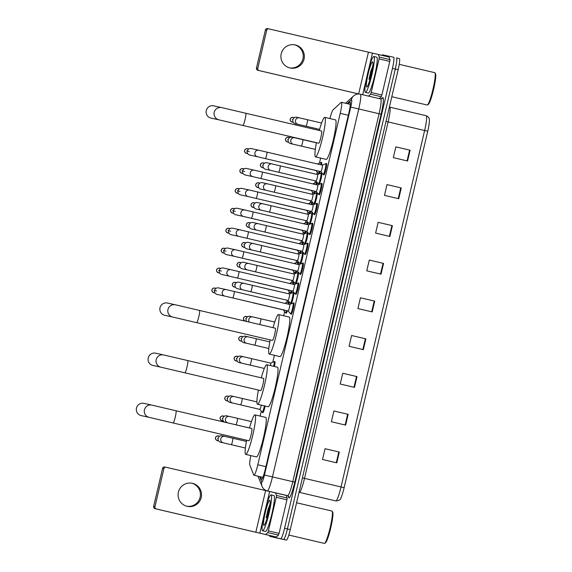 <?xml version="1.0" encoding="UTF-8"?>
<svg xmlns="http://www.w3.org/2000/svg" width="572" height="572" viewBox="0 0 572 572"><rect width="100%" height="100%" fill="white"/><g stroke="black" fill="none" stroke-linecap="round" stroke-linejoin="round"><path stroke-width="0.86" d="M265.143 406.034A5.906 0.722 103.2 0 1 262.841 412.755L262.841 412.755A5.906 0.722 103.2 0 1 262.677 412.341M274.546 361.747A5.906 0.722 103.2 0 1 274.875 361.447L274.875 361.447A5.906 0.722 103.2 0 1 274.417 366.509M287.373 310.775A5.906 0.722 103.2 0 1 286.186 313.22L286.186 313.22A5.906 0.722 103.2 0 1 286.021 312.805M288.553 302.023A5.906 0.722 103.2 0 1 288.881 301.723L288.881 301.723A5.906 0.722 103.2 0 1 288.881 304.304M292.042 290.869A5.906 0.722 103.2 0 1 290.855 293.314L290.855 293.314A5.906 0.722 103.2 0 1 290.69 292.9M293.221 282.118A5.906 0.722 103.2 0 1 293.55 281.817L293.55 281.817A5.906 0.722 103.2 0 1 293.55 284.398M296.718 270.956A5.906 0.722 103.2 0 1 295.524 273.409L295.524 273.409A5.906 0.722 103.2 0 1 295.359 272.994M297.89 262.212A5.906 0.722 103.2 0 1 298.219 261.912L298.219 261.912A5.906 0.722 103.2 0 1 298.219 264.486M301.387 251.051A5.906 0.722 103.2 0 1 300.193 253.503L300.193 253.503A5.906 0.722 103.2 0 1 300.028 253.081M302.559 242.306A5.906 0.722 103.2 0 1 302.888 242.006L302.888 242.006A5.906 0.722 103.2 0 1 302.888 244.58M306.056 231.145A5.906 0.722 103.2 0 1 304.862 233.598L304.862 233.598A5.906 0.722 103.2 0 1 304.697 233.176M307.228 222.401A5.906 0.722 103.2 0 1 307.557 222.093L307.557 222.093A5.906 0.722 103.2 0 1 307.557 224.674M310.725 211.24A5.906 0.722 103.2 0 1 309.531 213.685L309.531 213.685A5.906 0.722 103.2 0 1 309.366 213.27M311.897 202.495A5.906 0.722 103.2 0 1 312.226 202.188L312.226 202.188A5.906 0.722 103.2 0 1 312.226 204.769M315.394 191.334A5.906 0.722 103.2 0 1 314.2 193.779L314.2 193.779A5.906 0.722 103.2 0 1 314.042 193.365M316.566 182.582A5.906 0.722 103.2 0 1 316.895 182.282L316.895 182.282A5.906 0.722 103.2 0 1 316.895 184.863M320.063 171.428A5.906 0.722 103.2 0 1 318.869 173.874L318.869 173.874A5.906 0.722 103.2 0 1 318.711 173.459M321.235 162.677A5.906 0.722 103.2 0 1 321.564 162.376L321.564 162.376A5.906 0.722 103.2 0 1 321.564 164.958M293.386 292.621A5.906 0.722 103.2 0 1 293.715 292.321A5.906 0.722 103.2 0 1 293.064 298.226A5.906 0.722 103.2 0 1 291.012 303.818L291.012 303.818A5.906 0.722 103.2 0 1 290.855 303.403M298.055 272.715A5.906 0.722 103.2 0 1 298.384 272.415A5.906 0.722 103.2 0 1 297.733 278.321A5.906 0.722 103.2 0 1 295.681 283.912L295.681 283.912A5.906 0.722 103.2 0 1 295.524 283.49M302.724 252.81A5.906 0.722 103.2 0 1 303.053 252.502A5.906 0.722 103.2 0 1 302.402 258.415A5.906 0.722 103.2 0 1 300.35 264.007L300.35 264.007A5.906 0.722 103.2 0 1 300.193 263.585M307.393 232.904A5.906 0.722 103.2 0 1 307.722 232.597A5.906 0.722 103.2 0 1 307.071 238.51A5.906 0.722 103.2 0 1 305.019 244.094L305.019 244.094A5.906 0.722 103.2 0 1 304.862 243.679M312.062 212.991A5.906 0.722 103.2 0 1 312.391 212.691A5.906 0.722 103.2 0 1 311.74 218.597A5.906 0.722 103.2 0 1 309.688 224.188L309.688 224.188A5.906 0.722 103.2 0 1 309.531 223.774M316.731 193.086A5.906 0.722 103.2 0 1 317.06 192.785A5.906 0.722 103.2 0 1 316.409 198.691A5.906 0.722 103.2 0 1 314.364 204.283A5.906 0.722 103.2 0 1 314.357 204.283A5.906 0.722 103.2 0 1 314.2 203.868M321.4 173.18A5.906 0.722 103.2 0 1 321.729 172.88A5.906 0.722 103.2 0 1 321.078 178.786A5.906 0.722 103.2 0 1 319.033 184.377A5.906 0.722 103.2 0 1 319.026 184.377A5.906 0.722 103.2 0 1 318.869 183.962M293.543 303.124A5.906 0.722 103.2 0 1 293.872 302.817A5.906 0.722 103.2 0 1 293.229 308.73A5.906 0.722 103.2 0 1 291.177 314.321L291.177 314.321A5.906 0.722 103.2 0 1 291.012 313.899M298.212 283.219A5.906 0.722 103.2 0 1 298.541 282.911A5.906 0.722 103.2 0 1 297.898 288.824A5.906 0.722 103.2 0 1 295.846 294.408L295.846 294.408A5.906 0.722 103.2 0 1 295.681 293.994M302.881 263.306A5.906 0.722 103.2 0 1 303.21 263.006A5.906 0.722 103.2 0 1 302.567 268.919A5.906 0.722 103.2 0 1 300.514 274.503L300.514 274.503A5.906 0.722 103.2 0 1 300.357 274.088M307.55 243.4A5.906 0.722 103.2 0 1 307.879 243.1A5.906 0.722 103.2 0 1 307.236 249.006A5.906 0.722 103.2 0 1 305.183 254.597L305.183 254.597A5.906 0.722 103.2 0 1 305.026 254.182M312.219 223.495A5.906 0.722 103.2 0 1 312.548 223.194A5.906 0.722 103.2 0 1 311.904 229.1A5.906 0.722 103.2 0 1 309.852 234.692L309.852 234.692A5.906 0.722 103.2 0 1 309.695 234.277M316.888 203.589A5.906 0.722 103.2 0 1 317.217 203.289A5.906 0.722 103.2 0 1 316.573 209.195A5.906 0.722 103.2 0 1 314.521 214.786L314.521 214.786A5.906 0.722 103.2 0 1 314.364 214.371M321.564 183.683A5.906 0.722 103.2 0 1 321.886 183.383A5.906 0.722 103.2 0 1 321.242 189.289A5.906 0.722 103.2 0 1 319.19 194.88L319.19 194.88A5.906 0.722 103.2 0 1 319.033 194.459M326.233 163.778A5.906 0.722 103.2 0 1 326.555 163.47A5.906 0.722 103.2 0 1 325.911 169.383A5.906 0.722 103.2 0 1 323.859 174.975L323.859 174.975A5.906 0.722 103.2 0 1 323.702 174.553M250.872 455.612A11.075 1.351 -76.8 0 0 249.792 465.043L253.775 475.046A11.075 1.351 -76.8 0 0 253.968 475.261L253.968 475.261A11.075 1.351 -76.8 0 0 257.815 464.771L340.24 113.363A11.075 1.351 -76.8 0 0 341.448 102.288A11.075 1.351 -76.8 0 0 341.177 102.402L333.126 109.76A11.075 1.351 -76.8 0 0 329.93 118.561M320.649 158.087L319.462 163.127M317.317 172.265L316.824 174.381M315.308 180.852L314.793 183.033M312.648 192.171L312.155 194.287M310.639 200.758L310.124 202.946M307.979 212.076L307.486 214.193M305.97 220.663L305.455 222.851M303.31 231.989L302.817 234.098M301.301 240.569L300.786 242.757M298.641 251.894L298.148 254.011M296.632 260.474L296.117 262.662M293.972 271.8L293.479 273.916M291.963 280.38L291.448 282.568M289.303 291.706L288.81 293.822M287.294 300.286L286.779 302.474M284.634 311.611L283.662 315.758M274.396 355.283L272.772 362.198M261.29 411.146L260.131 416.08M260.432 476.776L261.361 479.1A11.075 1.351 -76.8 0 0 261.547 479.315A11.075 1.351 -76.8 0 0 265.394 468.826L348.834 113.099A11.075 1.351 -76.8 0 0 350.043 102.023A11.075 1.351 -76.8 0 0 349.771 102.138L347.94 103.818M382.26 55.412A11.075 1.351 103.2 0 1 382.854 54.883L393.658 57.257A11.075 1.351 103.2 0 1 393.665 57.264A11.075 1.351 103.2 0 1 392.449 68.333L284.57 528.271A11.075 1.351 103.2 0 1 280.723 538.76L269.92 536.386A11.075 1.351 103.2 0 1 269.912 536.386A11.075 1.351 103.2 0 1 269.612 535.556M272.772 537.051A11.075 1.351 103.2 0 1 272.765 537.051L272.765 537.051A11.075 1.351 103.2 0 1 272.765 537.051L275.625 537.723A11.075 1.351 103.2 0 1 275.618 537.723L272.765 537.051M399.37 58.601L396.51 57.929A11.075 1.351 103.2 0 1 396.518 57.929A11.075 1.351 103.2 0 1 396.518 57.929L399.363 58.601A11.075 1.351 103.2 0 1 399.37 58.601A11.075 1.351 103.2 0 1 398.155 69.67L290.276 529.608L287.423 528.936A11.075 1.351 103.2 0 1 283.576 539.425A11.075 1.351 103.2 0 0 287.423 528.936L395.302 68.998L287.423 528.936L284.57 528.271M396.518 57.929A11.075 1.351 103.2 0 1 395.302 68.998A11.075 1.351 103.2 0 0 396.518 57.929M409.609 150.1L395.845 146.868L409.609 150.1L407.085 160.882M395.845 146.868L393.314 157.65L407.586 160.997L410.11 150.214M400.765 187.83L386.994 184.599L400.765 187.83L398.234 198.606M386.994 184.599L384.47 195.374L398.734 198.727L401.265 187.945M391.913 225.561L378.149 222.329L391.913 225.561L389.382 236.336M378.149 222.329L375.618 233.104L389.882 236.458L392.413 225.675M383.061 263.284L369.297 260.053L383.061 263.284L380.537 274.067M369.297 260.053L366.766 270.835L381.038 274.181L383.562 263.406M338.817 451.93L325.053 448.705L338.817 451.93L336.286 462.712M325.053 448.705L322.522 459.48L336.786 462.834L339.318 452.052M347.669 414.207L333.898 410.975L347.669 414.207L345.138 424.982M333.898 410.975L331.374 421.75L345.638 425.103L348.169 414.321M356.513 376.476L342.75 373.244L356.513 376.476L353.989 387.251M342.75 373.244L340.218 384.026L354.49 387.373L357.014 376.591M365.365 338.746L351.601 335.514L365.365 338.746L362.834 349.528M351.601 335.514L349.07 346.296L363.334 349.642L365.865 338.86M374.217 301.015L360.446 297.783L374.217 301.015L371.686 311.797M360.446 297.783L357.922 308.565L372.186 311.912L374.717 301.137M427.742 131.231L424.631 130.502A14.765 1.802 -76.8 0 0 426.247 115.744C430.123 117.789 429.021 118.897 429.415 120.37A12.105 1.473 103.2 0 1 427.742 131.231L344.137 487.687A12.105 1.473 103.2 0 1 340.79 498.205C340.833 499.613 339.217 500.529 335.95 500.95L335.893 500.936A14.765 1.802 -76.8 0 0 335.9 500.936A14.765 1.802 -76.8 0 0 341.026 486.951L344.137 487.687M290.276 529.608A11.075 1.351 103.2 0 1 286.429 540.097L275.625 537.723M191.784 483.183A11.812 11.726 -77.6 0 1 200.107 497.261A11.812 11.726 -77.6 0 1 186.722 506.227M178.4 492.149A11.812 11.726 102.4 0 0 187.273 506.363A11.812 11.726 102.4 0 0 201.222 497.511A11.812 11.726 102.4 0 0 192.342 483.297A11.812 11.726 102.4 0 0 178.4 492.149M276.255 497.282L276.49 495.474L275.425 492.849L286.129 495.359L287.187 497.983L286.951 499.792L276.255 497.282L268.375 530.88L279.072 533.39L278.478 535.12L276.347 537.044L155.005 508.665A1.845 1.83 -77.6 0 1 153.639 506.449L154.955 506.742A1.845 1.83 102.4 0 0 156.32 508.958L265.651 534.527L267.775 532.603L268.375 530.88M286.951 499.792L279.072 533.39M286.129 495.359L166.095 467.274A1.845 1.83 102.4 0 0 163.892 468.654L162.577 468.361L153.639 506.449M162.577 468.361A1.845 1.83 -77.6 0 1 164.75 466.981A1.845 1.83 -77.6 0 1 164.779 466.981L164.75 466.981M163.892 468.654L154.955 506.742M296.575 502.752L331.96 511.061A16.609 2.023 103.2 0 1 332.175 511.239L332.711 512.119A15.873 1.938 103.2 0 1 330.759 527.842A15.873 1.938 103.2 0 1 325.511 542.785L324.639 543.336A16.609 2.023 103.2 0 1 324.374 543.4A16.609 2.023 103.2 0 1 324.367 543.4L288.81 535.049M332.175 511.239A16.609 2.023 103.2 0 1 330.137 527.691A16.609 2.023 103.2 0 1 324.639 543.336M271.042 494.866L271.042 494.866A18.454 2.252 103.2 0 1 269.019 513.327A18.454 2.252 103.2 0 1 262.612 530.795A18.454 2.252 103.2 0 1 262.605 530.795A18.454 2.252 103.2 0 1 264.636 512.333A18.454 2.252 103.2 0 1 271.042 494.866L273.895 495.531A18.454 2.252 103.2 0 1 271.872 513.999A18.454 2.252 103.2 0 1 265.465 531.467A18.454 2.252 103.2 0 1 265.458 531.467L262.605 530.795M269.977 504.375L267.975 509.573L266.13 517.789L268.969 510.417M263.878 525.403A12.92 1.573 103.2 0 1 265.286 512.491A12.92 1.573 103.2 0 1 269.777 500.25A12.92 1.573 103.2 0 1 269.941 500.393A12.92 1.573 103.2 0 1 268.361 513.191A12.92 1.573 103.2 0 1 264.085 525.353A12.92 1.573 103.2 0 1 263.878 525.403M269.955 504.568L267.975 509.573M269.748 506.106L266.13 517.789M143.879 403.353A6.278 6.228 102.4 0 0 136.472 408.058A6.278 6.228 102.4 0 0 141.184 415.608L149.156 417.36A6.278 6.228 -77.6 0 1 144.437 409.809A6.278 6.228 -77.6 0 1 151.852 405.105L143.879 403.353M149.156 417.36L248.92 440.747A6.278 0.765 -76.8 0 0 251.101 434.806A6.278 0.765 -76.8 0 0 251.787 428.528L151.852 405.105M249.499 427.992A20.299 2.474 103.2 0 1 254.99 414.872A20.299 2.474 103.2 0 1 254.998 414.879A20.299 2.474 103.2 0 1 252.767 435.185A20.299 2.474 103.2 0 1 245.717 454.404A20.299 2.474 103.2 0 1 245.717 454.397A20.299 2.474 103.2 0 1 246.632 440.211M254.998 414.879L265.694 417.388A20.299 2.474 103.2 0 1 265.694 417.388A20.299 2.474 103.2 0 1 263.47 437.694A20.299 2.474 103.2 0 1 256.42 456.914A20.299 2.474 103.2 0 1 256.413 456.914L245.717 454.397M155.641 353.196A6.278 6.228 102.4 0 0 148.234 357.9A6.278 6.228 102.4 0 0 152.953 365.451L160.918 367.203A6.278 6.228 -77.6 0 1 156.206 359.652A6.278 6.228 -77.6 0 1 163.613 354.947L155.641 353.196M160.918 367.203L260.689 390.583A6.278 0.765 -76.8 0 0 262.87 384.649A6.278 0.765 -76.8 0 0 263.556 378.371A6.278 0.765 -76.8 0 0 263.556 378.364L187.738 360.567A6.278 0.765 -76.8 0 0 187.73 360.567L163.613 354.947M261.261 377.827A20.299 2.474 103.2 0 1 266.759 364.714L266.759 364.714A20.299 2.474 103.2 0 1 264.536 385.02A20.299 2.474 103.2 0 1 257.486 404.24A20.299 2.474 103.2 0 1 257.479 404.24A20.299 2.474 103.2 0 1 258.394 390.047M266.759 364.714L277.456 367.224A20.299 2.474 103.2 0 1 275.232 387.537A20.299 2.474 103.2 0 1 268.182 406.749L268.182 406.749A20.299 2.474 103.2 0 1 268.175 406.749M167.41 303.031A6.278 6.228 102.4 0 0 160.003 307.736A6.278 6.228 102.4 0 0 164.715 315.286L172.687 317.038A6.278 6.228 -77.6 0 1 167.968 309.488A6.278 6.228 -77.6 0 1 175.382 304.783L167.41 303.031M172.687 317.038L272.451 340.419A6.278 0.765 -76.8 0 0 274.632 334.484A6.278 0.765 -76.8 0 0 275.318 328.206L175.382 304.783M273.03 327.67A20.299 2.474 103.2 0 1 278.521 314.55A20.299 2.474 103.2 0 1 278.528 314.55A20.299 2.474 103.2 0 1 276.297 334.863A20.299 2.474 103.2 0 1 269.248 354.075L269.248 354.075A20.299 2.474 103.2 0 1 270.163 339.882M278.528 314.55L289.225 317.067A20.299 2.474 103.2 0 1 289.225 317.067A20.299 2.474 103.2 0 1 287.001 337.373A20.299 2.474 103.2 0 1 279.951 356.592A20.299 2.474 103.2 0 1 279.944 356.585L269.248 354.075M213.663 105.834A6.278 6.228 102.4 0 0 206.249 110.539A6.278 6.228 102.4 0 0 210.968 118.089L218.94 119.841A6.278 6.228 -77.6 0 1 214.221 112.291A6.278 6.228 -77.6 0 1 221.629 107.586L213.663 105.834M218.94 119.841L318.704 143.222A6.278 0.765 -76.8 0 0 320.885 137.287A6.278 0.765 -76.8 0 0 321.571 131.009L221.629 107.586M319.283 130.466A20.299 2.474 103.2 0 1 324.774 117.353A20.299 2.474 103.2 0 1 324.782 117.353A20.299 2.474 103.2 0 1 322.551 137.666A20.299 2.474 103.2 0 1 315.501 156.878L315.501 156.878A20.299 2.474 103.2 0 1 316.416 142.685M324.782 117.353L335.478 119.863A20.299 2.474 103.2 0 1 335.478 119.863A20.299 2.474 103.2 0 1 333.247 140.176A20.299 2.474 103.2 0 1 326.204 159.388A20.299 2.474 103.2 0 1 326.197 159.388L315.501 156.878M234.227 291.47A3.325 0.408 103.2 0 1 233.912 294.587A3.325 0.408 103.2 0 1 232.711 297.94A3.325 0.408 103.2 0 1 232.704 297.94L224.746 296.082A3.325 3.296 -77.6 0 1 222.301 291.884A3.325 3.296 -77.6 0 1 226.169 289.589L289.718 304.497A3.325 0.408 103.2 0 1 289.353 307.822A3.325 0.408 103.2 0 1 288.202 310.968L288.202 310.968A3.325 0.408 103.2 0 1 288.195 310.968L290.49 313.756A5.534 0.672 103.2 0 0 290.547 313.792L291.505 314.014M292.935 303.074A5.534 0.672 103.2 0 1 293.014 303.024A5.534 0.672 103.2 0 1 293.078 303.01L293.078 303.01A5.534 0.672 103.2 0 1 292.471 308.551A5.534 0.672 103.2 0 1 290.547 313.792M224.746 296.082L217.103 294.401A3.325 3.296 -77.6 0 1 214.607 290.404A3.325 3.296 -77.6 0 1 218.575 287.923M230.838 269.684L294.387 284.591A3.325 0.408 103.2 0 1 294.022 287.916A3.325 0.408 103.2 0 1 292.871 291.062L292.871 291.062A3.325 0.408 103.2 0 1 292.864 291.062L229.415 276.176A3.325 3.296 -77.6 0 1 226.97 271.972A3.325 3.296 -77.6 0 1 230.838 269.684L223.194 268.003A3.325 3.296 -77.6 0 1 223.244 268.018M297.604 283.169A5.534 0.672 103.2 0 1 297.683 283.111A5.534 0.672 103.2 0 1 297.747 283.104L297.747 283.104A5.534 0.672 103.2 0 1 297.14 288.645A5.534 0.672 103.2 0 1 295.216 293.886L295.216 293.886A5.534 0.672 103.2 0 1 295.159 293.851L292.85 291.055M229.415 276.176L221.772 274.496A3.325 3.296 -77.6 0 1 219.276 270.499A3.325 3.296 -77.6 0 1 223.194 268.003M235.507 249.778L299.056 264.686A3.325 0.408 103.2 0 1 298.691 268.011A3.325 0.408 103.2 0 1 297.54 271.149L234.084 256.27A3.325 3.296 -77.6 0 1 231.639 252.066A3.325 3.296 -77.6 0 1 235.507 249.778L227.863 248.098A3.325 3.296 -77.6 0 1 227.913 248.112M302.273 263.263A5.534 0.672 103.2 0 1 302.352 263.206A5.534 0.672 103.2 0 1 302.416 263.199L302.416 263.199A5.534 0.672 103.2 0 1 301.809 268.74A5.534 0.672 103.2 0 1 299.885 273.981L299.885 273.981A5.534 0.672 103.2 0 1 299.828 273.938L297.519 271.149M234.084 256.27L226.44 254.59A3.325 3.296 -77.6 0 1 223.945 250.593A3.325 3.296 -77.6 0 1 227.863 248.098M240.176 229.873L303.725 244.78A3.325 0.408 103.2 0 1 303.36 248.105A3.325 0.408 103.2 0 1 302.209 251.244L238.753 236.358A3.325 3.296 -77.6 0 1 236.307 232.16A3.325 3.296 -77.6 0 1 240.176 229.873L232.532 228.192A3.325 3.296 -77.6 0 1 232.582 228.207M306.942 243.35A5.534 0.672 103.2 0 1 307.021 243.3A5.534 0.672 103.2 0 1 307.085 243.293L307.085 243.293A5.534 0.672 103.2 0 1 306.478 248.834A5.534 0.672 103.2 0 1 304.554 254.068L304.554 254.068A5.534 0.672 103.2 0 1 304.497 254.032L302.188 251.244M238.753 236.358L231.109 234.684A3.325 3.296 -77.6 0 1 228.614 230.68A3.325 3.296 -77.6 0 1 232.532 228.192M244.845 209.967L308.394 224.875A3.325 0.408 103.2 0 1 308.029 228.192A3.325 0.408 103.2 0 1 306.878 231.338L243.422 216.452A3.325 3.296 -77.6 0 1 240.976 212.255A3.325 3.296 -77.6 0 1 244.845 209.967L237.201 208.287A3.325 3.296 -77.6 0 1 237.251 208.294M311.611 223.445A5.534 0.672 103.2 0 1 311.69 223.395A5.534 0.672 103.2 0 1 311.754 223.387L311.754 223.387A5.534 0.672 103.2 0 1 311.147 228.922A5.534 0.672 103.2 0 1 309.223 234.162L309.223 234.162A5.534 0.672 103.2 0 1 309.166 234.127L306.857 231.331M243.422 216.452L235.778 214.772A3.325 3.296 -77.6 0 1 233.283 210.775A3.325 3.296 -77.6 0 1 237.201 208.287M249.514 190.061L313.063 204.962A3.325 0.408 103.2 0 1 312.698 208.287A3.325 0.408 103.2 0 1 311.547 211.433L248.091 196.546A3.325 3.296 -77.6 0 1 245.645 192.349A3.325 3.296 -77.6 0 1 249.514 190.061L241.87 188.381A3.325 3.296 -77.6 0 1 241.92 188.388M316.28 203.539A5.534 0.672 103.2 0 1 316.359 203.489A5.534 0.672 103.2 0 1 316.423 203.482L316.423 203.482A5.534 0.672 103.2 0 1 315.815 209.016A5.534 0.672 103.2 0 1 313.892 214.257L313.892 214.257A5.534 0.672 103.2 0 1 313.835 214.221L311.525 211.425M248.091 196.546L240.447 194.866A3.325 3.296 -77.6 0 1 237.952 190.869A3.325 3.296 -77.6 0 1 241.87 188.381M254.182 170.149L317.732 185.056A3.325 0.408 103.2 0 1 317.367 188.381A3.325 0.408 103.2 0 1 316.216 191.527L252.76 176.641A3.325 3.296 -77.6 0 1 250.314 172.444A3.325 3.296 -77.6 0 1 254.182 170.149L246.539 168.475A3.325 3.296 -77.6 0 1 246.589 168.483M320.949 183.633A5.534 0.672 103.2 0 1 321.028 183.583A5.534 0.672 103.2 0 1 321.092 183.569L321.092 183.569A5.534 0.672 103.2 0 1 320.484 189.11A5.534 0.672 103.2 0 1 318.561 194.351L318.561 194.351A5.534 0.672 103.2 0 1 318.504 194.316L316.194 191.52M252.76 176.641L245.116 174.96A3.325 3.296 -77.6 0 1 242.621 170.964A3.325 3.296 -77.6 0 1 246.539 168.475M258.851 150.243L322.401 165.151A3.325 0.408 103.2 0 1 322.036 168.475A3.325 0.408 103.2 0 1 320.885 171.621L257.429 156.735A3.325 3.296 -77.6 0 1 254.983 152.531A3.325 3.296 -77.6 0 1 258.851 150.243L251.208 148.57A3.325 3.296 -77.6 0 1 251.258 148.577M325.618 163.728A5.534 0.672 103.2 0 1 325.697 163.671A5.534 0.672 103.2 0 1 325.761 163.663L325.761 163.663A5.534 0.672 103.2 0 1 325.153 169.205A5.534 0.672 103.2 0 1 323.23 174.446L323.23 174.446A5.534 0.672 103.2 0 1 323.173 174.41L320.863 171.614M257.429 156.735L249.785 155.055A3.325 3.296 -77.6 0 1 247.29 151.058A3.325 3.296 -77.6 0 1 251.208 148.57M237.602 288.71A3.325 3.296 -77.6 0 1 237.552 288.703A3.325 3.296 -77.6 0 1 235.049 284.727A3.325 3.296 -77.6 0 1 238.982 282.21L289.554 293.994A3.325 0.408 103.2 0 1 289.189 297.318A3.325 0.408 103.2 0 1 288.038 300.464L242.7 289.832A3.325 3.296 -77.6 0 1 240.254 285.635A3.325 3.296 -77.6 0 1 244.172 283.354M292.778 292.571A5.534 0.672 103.2 0 1 292.85 292.521A5.534 0.672 103.2 0 1 292.914 292.514L292.914 292.514A5.534 0.672 103.2 0 1 292.306 298.048A5.534 0.672 103.2 0 1 290.383 303.289L290.383 303.289A5.534 0.672 103.2 0 1 290.333 303.253L288.023 300.457M242.271 268.804A3.325 3.296 -77.6 0 1 242.221 268.797A3.325 3.296 -77.6 0 1 239.718 264.822A3.325 3.296 -77.6 0 1 243.651 262.305L294.222 274.088A3.325 0.408 103.2 0 1 293.858 277.413A3.325 0.408 103.2 0 1 292.707 280.559L247.369 269.927A3.325 3.296 -77.6 0 1 244.923 265.73A3.325 3.296 -77.6 0 1 248.841 263.449M297.447 272.665A5.534 0.672 103.2 0 1 297.519 272.615A5.534 0.672 103.2 0 1 297.583 272.601L297.583 272.601A5.534 0.672 103.2 0 1 296.975 278.142A5.534 0.672 103.2 0 1 295.052 283.383L295.052 283.383A5.534 0.672 103.2 0 1 295.002 283.347L292.692 280.552M246.94 248.899A3.325 3.296 -77.6 0 1 246.889 248.892A3.325 3.296 -77.6 0 1 244.387 244.916A3.325 3.296 -77.6 0 1 248.32 242.399L298.891 254.182A3.325 0.408 103.2 0 1 298.527 257.507A3.325 0.408 103.2 0 1 297.376 260.653L252.037 250.021A3.325 3.296 -77.6 0 1 249.592 245.817A3.325 3.296 -77.6 0 1 253.51 243.543M302.116 252.76A5.534 0.672 103.2 0 1 302.188 252.702A5.534 0.672 103.2 0 1 302.252 252.695L302.252 252.695A5.534 0.672 103.2 0 1 301.644 258.237A5.534 0.672 103.2 0 1 299.721 263.477L299.721 263.477A5.534 0.672 103.2 0 1 299.671 263.442L297.361 260.646M251.608 228.993A3.325 3.296 -77.6 0 1 251.558 228.979A3.325 3.296 -77.6 0 1 249.056 225.01A3.325 3.296 -77.6 0 1 252.988 222.494L303.56 234.277A3.325 0.408 103.2 0 1 303.196 237.602A3.325 0.408 103.2 0 1 302.045 240.74L256.706 230.116A3.325 3.296 -77.6 0 1 254.261 225.911A3.325 3.296 -77.6 0 1 258.179 223.631M306.785 232.854A5.534 0.672 103.2 0 1 306.857 232.797A5.534 0.672 103.2 0 1 306.921 232.79L306.921 232.79A5.534 0.672 103.2 0 1 306.313 238.331A5.534 0.672 103.2 0 1 304.397 243.572A5.534 0.672 103.2 0 1 304.39 243.572A5.534 0.672 103.2 0 1 304.34 243.529L302.03 240.74M256.277 209.087A3.325 3.296 -77.6 0 1 256.227 209.073A3.325 3.296 -77.6 0 1 253.725 205.098A3.325 3.296 -77.6 0 1 257.657 202.588L308.229 214.371A3.325 0.408 103.2 0 1 307.872 217.696A3.325 0.408 103.2 0 1 306.714 220.835L261.375 210.203A3.325 3.296 -77.6 0 1 258.93 206.006A3.325 3.296 -77.6 0 1 262.848 203.725M311.454 212.941A5.534 0.672 103.2 0 1 311.525 212.891A5.534 0.672 103.2 0 1 311.59 212.884L311.59 212.884A5.534 0.672 103.2 0 1 310.982 218.425A5.534 0.672 103.2 0 1 309.066 223.666A5.534 0.672 103.2 0 1 309.059 223.666A5.534 0.672 103.2 0 1 309.009 223.623L306.699 220.835M312.898 194.466A3.325 0.408 103.2 0 1 312.905 194.466A3.325 0.408 103.2 0 1 312.541 197.783A3.325 0.408 103.2 0 1 311.382 200.929L266.044 190.297A3.325 3.296 -77.6 0 1 263.599 186.1A3.325 3.296 -77.6 0 1 267.517 183.819M260.946 189.175A3.325 3.296 -77.6 0 1 258.394 185.192A3.325 3.296 -77.6 0 1 262.369 182.69M316.123 193.036A5.534 0.672 103.2 0 1 316.194 192.986A5.534 0.672 103.2 0 1 316.259 192.978L316.259 192.978A5.534 0.672 103.2 0 1 315.651 198.513A5.534 0.672 103.2 0 1 313.735 203.754A5.534 0.672 103.2 0 1 313.728 203.754A5.534 0.672 103.2 0 1 313.678 203.718L311.368 200.929M265.615 169.269A3.325 3.296 -77.6 0 1 263.063 165.287A3.325 3.296 -77.6 0 1 266.995 162.77L317.574 174.553A3.325 0.408 103.2 0 1 317.574 174.553A3.325 0.408 103.2 0 1 317.21 177.878A3.325 0.408 103.2 0 1 316.051 181.024L270.713 170.392A3.325 3.296 -77.6 0 1 268.268 166.195A3.325 3.296 -77.6 0 1 272.186 163.914M320.792 173.13A5.534 0.672 103.2 0 1 320.863 173.08A5.534 0.672 103.2 0 1 320.928 173.073L320.928 173.073A5.534 0.672 103.2 0 1 320.32 178.607A5.534 0.672 103.2 0 1 318.404 183.848A5.534 0.672 103.2 0 1 318.397 183.848A5.534 0.672 103.2 0 1 318.347 183.812L316.037 181.017M220.685 442.263A3.325 3.296 -77.6 0 1 220.642 442.249A3.325 3.296 -77.6 0 1 218.139 438.281A3.325 3.296 -77.6 0 1 222.108 435.771M224.817 422.2A3.325 3.296 -77.6 0 1 222.865 418.146A3.325 3.296 -77.6 0 1 226.777 415.865M261.254 405.126A3.325 0.408 103.2 0 1 259.867 409.402A3.325 0.408 103.2 0 1 259.86 409.402L232.64 403.024A3.325 3.296 -77.6 0 1 230.194 398.827A3.325 3.296 -77.6 0 1 234.112 396.546M230.023 402.452A3.325 3.296 -77.6 0 1 229.98 402.438A3.325 3.296 -77.6 0 1 227.477 398.462A3.325 3.296 -77.6 0 1 231.445 395.96M264.386 405.855A5.534 0.672 103.2 0 1 262.212 412.226L262.212 412.226A5.534 0.672 103.2 0 1 262.155 412.19L259.845 409.395M251.458 358.601A3.325 0.408 103.2 0 1 251.144 361.718A3.325 0.408 103.2 0 1 249.943 365.065L241.977 363.213A3.325 3.296 -77.6 0 1 239.532 359.009A3.325 3.296 -77.6 0 1 243.4 356.721L270.72 363.12A3.325 0.408 103.2 0 1 270.542 365.601M239.361 362.634A3.325 3.296 -77.6 0 1 236.815 358.651A3.325 3.296 -77.6 0 1 240.783 356.149M273.938 361.697A5.534 0.672 103.2 0 1 274.009 361.647A5.534 0.672 103.2 0 1 274.074 361.633A5.534 0.672 103.2 0 1 274.081 361.633A5.534 0.672 103.2 0 1 273.659 366.33M244.029 342.728A3.325 3.296 -77.6 0 1 241.484 338.746A3.325 3.296 -77.6 0 1 245.452 336.243M246.661 321.478A3.325 3.296 -77.6 0 1 250.121 316.337M283.304 309.817A3.325 0.408 103.2 0 1 283.212 309.867L283.212 309.867A3.325 0.408 103.2 0 1 283.204 309.867L255.984 303.489A3.325 3.296 -77.6 0 1 255.234 303.224M253.367 302.917A3.325 3.296 -77.6 0 1 253.325 302.903A3.325 3.296 -77.6 0 1 252.431 302.567M287.945 301.973A5.534 0.672 103.2 0 1 288.016 301.923A5.534 0.672 103.2 0 1 288.088 301.916L288.088 301.916A5.534 0.672 103.2 0 1 288.116 304.125M286.608 310.596A5.534 0.672 103.2 0 1 285.557 312.698L285.557 312.698A5.534 0.672 103.2 0 1 285.5 312.655L283.19 309.867M287.973 289.911A3.325 0.408 103.2 0 1 287.88 289.961L287.88 289.961A3.325 0.408 103.2 0 1 287.873 289.961L290.168 292.75A5.534 0.672 103.2 0 0 290.226 292.785L291.184 293.014M258.036 283.011A3.325 3.296 -77.6 0 1 257.993 282.997A3.325 3.296 -77.6 0 1 257.1 282.661M292.614 282.067A5.534 0.672 103.2 0 1 292.692 282.017A5.534 0.672 103.2 0 1 292.757 282.01L292.757 282.01A5.534 0.672 103.2 0 1 292.785 284.212M291.277 290.683A5.534 0.672 103.2 0 1 290.226 292.785M292.642 270.005A3.325 0.408 103.2 0 1 292.549 270.055L292.549 270.055A3.325 0.408 103.2 0 1 292.542 270.055L265.322 263.678A3.325 3.296 -77.6 0 1 264.571 263.413M262.705 263.099A3.325 3.296 -77.6 0 1 261.769 262.755M297.283 262.162A5.534 0.672 103.2 0 1 297.361 262.112A5.534 0.672 103.2 0 1 297.426 262.105L297.426 262.105A5.534 0.672 103.2 0 1 297.454 264.307M295.946 270.778A5.534 0.672 103.2 0 1 294.895 272.88L294.895 272.88A5.534 0.672 103.2 0 1 294.837 272.844L292.528 270.048M297.311 250.1A3.325 0.408 103.2 0 1 297.218 250.15L297.218 250.15A3.325 0.408 103.2 0 1 297.211 250.15L269.991 243.772A3.325 3.296 -77.6 0 1 269.24 243.508M267.374 243.193A3.325 3.296 -77.6 0 1 266.438 242.85M301.952 242.256A5.534 0.672 103.2 0 1 302.03 242.206A5.534 0.672 103.2 0 1 302.095 242.192L302.095 242.192A5.534 0.672 103.2 0 1 302.123 244.401M300.615 250.872A5.534 0.672 103.2 0 1 299.564 252.974L299.564 252.974A5.534 0.672 103.2 0 1 299.506 252.938L297.197 250.143M301.98 230.187A3.325 0.408 103.2 0 1 301.887 230.244L301.887 230.244A3.325 0.408 103.2 0 1 301.88 230.244L274.66 223.867A3.325 3.296 -77.6 0 1 273.909 223.602M272.043 223.287A3.325 3.296 -77.6 0 1 271.107 222.944M306.621 222.351A5.534 0.672 103.2 0 1 306.699 222.301A5.534 0.672 103.2 0 1 306.764 222.286L306.764 222.286A5.534 0.672 103.2 0 1 306.792 224.496M305.284 230.966A5.534 0.672 103.2 0 1 304.232 233.069L304.232 233.069A5.534 0.672 103.2 0 1 304.175 233.033L301.866 230.237M306.649 210.281A3.325 0.408 103.2 0 1 306.556 210.339L279.329 203.954A3.325 3.296 -77.6 0 1 278.578 203.689M276.712 203.382A3.325 3.296 -77.6 0 1 275.775 203.039M311.29 202.445A5.534 0.672 103.2 0 1 311.368 202.388A5.534 0.672 103.2 0 1 311.433 202.381L311.433 202.381A5.534 0.672 103.2 0 1 311.461 204.59M309.952 211.061A5.534 0.672 103.2 0 1 308.901 213.163L308.901 213.163A5.534 0.672 103.2 0 1 308.844 213.127L306.535 210.332M311.318 190.376A3.325 0.408 103.2 0 1 311.225 190.426L283.998 184.048A3.325 3.296 -77.6 0 1 283.247 183.784M281.381 183.476A3.325 3.296 -77.6 0 1 280.444 183.126M315.958 182.54A5.534 0.672 103.2 0 1 316.037 182.482A5.534 0.672 103.2 0 1 316.101 182.475L316.101 182.475A5.534 0.672 103.2 0 1 316.13 184.685M314.621 191.155A5.534 0.672 103.2 0 1 313.57 193.257L313.57 193.257A5.534 0.672 103.2 0 1 313.513 193.214L311.204 190.426M315.987 170.47A3.325 0.408 103.2 0 1 315.894 170.52L288.667 164.143A3.325 3.296 -77.6 0 1 287.916 163.878M286.05 163.571A3.325 3.296 -77.6 0 1 286.007 163.556A3.325 3.296 -77.6 0 1 285.113 163.22M320.627 162.627A5.534 0.672 103.2 0 1 320.706 162.577A5.534 0.672 103.2 0 1 320.77 162.57L320.77 162.57A5.534 0.672 103.2 0 1 320.799 164.772M319.29 171.242A5.534 0.672 103.2 0 1 318.239 173.345L318.239 173.345A5.534 0.672 103.2 0 1 318.182 173.309L315.873 170.52M290.719 143.665A3.325 3.296 -77.6 0 1 290.676 143.651A3.325 3.296 -77.6 0 1 288.174 139.675A3.325 3.296 -77.6 0 1 292.149 137.173M295.388 123.752A3.325 3.296 -77.6 0 1 292.843 119.77A3.325 3.296 -77.6 0 1 296.818 117.267M294.601 44.809A11.812 11.726 -77.6 0 1 302.931 58.887A11.812 11.726 -77.6 0 1 289.539 67.853M281.217 53.775A11.812 11.726 102.4 0 0 290.097 67.989A11.812 11.726 102.4 0 0 304.039 59.13A11.812 11.726 102.4 0 0 295.166 44.916A11.812 11.726 102.4 0 0 281.217 53.775M379.079 58.902L379.308 57.093L378.249 54.469L388.946 56.978L390.011 59.602L389.775 61.411L379.079 58.902L371.192 92.5L381.896 95.009L381.295 96.74L379.229 98.627M389.775 61.411L381.896 95.009M358.844 94.001L257.822 70.284A1.845 1.83 -77.6 0 1 256.463 68.075L257.779 68.361A1.845 1.83 102.4 0 0 259.137 70.578L358.937 94.008M388.946 56.978L268.919 28.893A1.845 1.83 102.4 0 0 268.89 28.893A1.845 1.83 102.4 0 0 266.709 30.273L265.394 29.987L256.463 68.075M265.394 29.987A1.845 1.83 -77.6 0 1 267.596 28.607L267.574 28.6M266.709 30.273L257.779 68.361M368.532 96.117L370.599 94.23L371.192 92.5M399.227 64.336L434.784 72.68A16.609 2.023 103.2 0 1 434.784 72.68A16.609 2.023 103.2 0 1 434.999 72.866L435.528 73.738A15.873 1.938 103.2 0 1 433.583 89.461A15.873 1.938 103.2 0 1 428.328 104.404L427.463 104.955A16.609 2.023 103.2 0 1 427.191 105.019L427.191 105.019A16.609 2.023 103.2 0 1 427.184 105.019L391.813 96.718M434.999 72.866A16.609 2.023 103.2 0 1 432.954 89.318A16.609 2.023 103.2 0 1 427.463 104.955M373.859 56.485A18.454 2.252 103.2 0 1 373.866 56.485A18.454 2.252 103.2 0 1 371.836 74.946A18.454 2.252 103.2 0 1 365.429 92.414L365.429 92.414A18.454 2.252 103.2 0 1 367.453 73.952A18.454 2.252 103.2 0 1 373.859 56.485L376.719 57.157A18.454 2.252 103.2 0 1 374.696 75.618A18.454 2.252 103.2 0 1 368.282 93.086L368.282 93.086A18.454 2.252 103.2 0 1 368.275 93.086M372.794 65.995L370.799 71.2L368.947 79.408L371.793 72.036M366.695 87.03A12.92 1.573 103.2 0 1 368.111 74.11A12.92 1.573 103.2 0 1 372.594 61.876A12.92 1.573 103.2 0 1 372.765 62.012A12.92 1.573 103.2 0 1 371.178 74.81A12.92 1.573 103.2 0 1 366.902 86.973A12.92 1.573 103.2 0 1 366.695 87.03M372.772 66.188L370.799 71.2M372.565 67.725L368.947 79.408M265.901 466.666L257.815 464.771M348.327 115.258L340.24 113.363M259.645 476.59L261.754 481.896A7.379 0.901 -76.8 0 0 261.883 482.032A7.379 0.901 -76.8 0 0 264.443 475.039L350.75 107.093A7.379 0.901 -76.8 0 0 351.551 99.714A7.379 0.901 -76.8 0 0 351.38 99.785L347.168 103.632M351.38 99.785A7.379 7.214 47.6 0 1 353.532 96.01L354.197 95.467C356.034 94.165 358.058 93.736 360.274 94.18L360.374 94.201A14.765 1.802 103.2 0 1 358.758 108.959L272.458 476.912A14.765 1.802 103.2 0 1 267.331 490.898A14.765 1.802 103.2 0 1 267.324 490.898L287.652 495.667A14.765 1.802 -76.8 0 0 292.785 481.681L379.086 113.728A14.765 1.802 -76.8 0 0 380.702 98.97L381.967 98.706A1.845 1.802 -132.4 0 0 382.504 97.762A16.609 2.023 103.2 0 1 381.088 114.2L294.787 482.146L264.443 475.039M294.787 482.146A16.609 2.023 103.2 0 1 289.017 497.883A16.609 2.023 103.2 0 1 288.731 497.561L288.038 495.81M381.138 99.013L382.504 97.762M280.723 538.76L286.429 540.097M392.449 68.333L398.155 69.67M287.652 495.667A14.765 1.802 -76.8 0 0 287.659 495.667L288.667 496.46A1.845 1.802 -21.7 0 1 288.731 497.561M350.75 107.093L381.088 114.2M261.754 481.896A7.379 7.214 158.3 0 0 262.026 486.3L262.391 487.087C263.485 489.06 265.129 490.333 267.324 490.898M261.812 479.207L261.361 479.1M350.236 102.245L349.771 102.138M386.014 121.436L388.116 121.929L304.511 478.378A14.765 1.802 103.2 0 1 299.378 492.363L335.95 500.95M389.725 107.164A14.765 1.802 103.2 0 1 389.732 107.164A14.765 1.802 103.2 0 1 388.116 121.929L424.631 130.502L341.026 486.951L302.409 477.885M265.594 490.633L255.82 532.317M269.605 491.57L265.944 507.149M263.499 517.581L259.824 533.247M276.347 537.044L265.651 534.527M156.32 508.958L155.005 508.665M286.157 495.395L275.461 492.885M276.49 495.474L287.187 497.983M265.694 534.513L276.39 537.022M278.478 535.12L267.775 532.603M173.101 422.944A6.278 0.765 -76.8 0 0 175.282 417.002A6.278 0.765 -76.8 0 0 175.969 410.732M184.87 372.787A6.278 0.765 -76.8 0 0 187.051 366.838A6.278 0.765 -76.8 0 0 187.738 360.567M196.632 322.622A6.278 0.765 -76.8 0 0 198.813 316.681A6.278 0.765 -76.8 0 0 199.499 310.403M242.885 125.425A6.278 0.765 -76.8 0 0 245.066 119.476A6.278 0.765 -76.8 0 0 245.753 113.206M214.843 288.045C212.948 288.188 211.998 288.788 211.99 289.847C211.497 290.776 212.105 291.741 213.814 292.735A2.402 2.381 -77.6 0 1 212.005 289.847L212.005 289.847A2.402 2.381 -77.6 0 1 214.843 288.045L216.102 288.324M214.042 290.326L216.645 290.933M219.512 268.139C217.617 268.282 216.666 268.876 216.659 269.934C216.166 270.871 216.774 271.836 218.483 272.83A2.402 2.381 -77.6 0 1 216.681 269.941A2.402 2.381 -77.6 0 1 219.512 268.139L220.771 268.418M218.711 270.42L221.314 271.028M238.896 271.564A3.325 0.408 103.2 0 1 238.581 274.682A3.325 0.408 103.2 0 1 237.38 278.028M224.181 248.234C222.286 248.377 221.335 248.97 221.328 250.028C220.835 250.965 221.443 251.93 223.151 252.924A2.402 2.381 -77.6 0 1 221.35 250.035A2.402 2.381 -77.6 0 1 224.181 248.234L225.44 248.513M223.38 250.515L225.983 251.122M243.565 251.659A3.325 0.408 103.2 0 1 243.25 254.776A3.325 0.408 103.2 0 1 242.049 258.122M228.85 228.328C226.955 228.464 226.004 229.065 225.997 230.123C225.504 231.059 226.112 232.025 227.82 233.011A2.402 2.381 -77.6 0 1 226.019 230.13L226.019 230.13A2.402 2.381 -77.6 0 1 228.85 228.328L230.108 228.607M228.049 230.609L230.652 231.217M248.234 231.753A3.325 0.408 103.2 0 1 247.919 234.87A3.325 0.408 103.2 0 1 246.718 238.217M233.519 208.422C231.624 208.558 230.673 209.159 230.666 210.217C230.173 211.154 230.781 212.112 232.489 213.106A2.402 2.381 -77.6 0 1 230.688 210.217A2.402 2.381 -77.6 0 1 233.519 208.422L234.777 208.701M232.718 210.703L235.321 211.311M252.903 211.84A3.325 0.408 103.2 0 1 252.588 214.958A3.325 0.408 103.2 0 1 251.387 218.311M238.188 188.517C236.293 188.653 235.342 189.253 235.335 190.312C234.842 191.248 235.45 192.206 237.158 193.2A2.402 2.381 -77.6 0 1 235.357 190.312L235.357 190.312A2.402 2.381 -77.6 0 1 238.188 188.517L239.446 188.789M237.387 190.798L239.99 191.405M257.572 191.935A3.325 0.408 103.2 0 1 257.257 195.052A3.325 0.408 103.2 0 1 256.056 198.405M242.857 168.611C240.962 168.747 240.011 169.348 240.004 170.406C239.511 171.335 240.118 172.301 241.827 173.295A2.402 2.381 -77.6 0 1 240.025 170.406A2.402 2.381 -77.6 0 1 242.857 168.611L244.115 168.883M242.056 170.885L244.659 171.493M262.241 172.029A3.325 0.408 103.2 0 1 261.926 175.146A3.325 0.408 103.2 0 1 260.725 178.5M247.526 148.699C245.631 148.842 244.68 149.442 244.673 150.493C244.18 151.43 244.787 152.395 246.496 153.389A2.402 2.381 -77.6 0 1 244.694 150.5A2.402 2.381 -77.6 0 1 247.526 148.699L248.784 148.977M246.725 150.979L249.328 151.587M266.909 152.123A3.325 0.408 103.2 0 1 266.595 155.241A3.325 0.408 103.2 0 1 265.394 158.594M235.292 282.346C233.405 282.489 232.454 283.083 232.439 284.141C231.946 285.078 232.554 286.043 234.263 287.037A2.402 2.381 -77.6 0 1 232.461 284.148L232.461 284.148A2.402 2.381 -77.6 0 1 235.292 282.346L236.551 282.625M234.491 284.627L235.042 284.756M252.18 285.221A3.325 0.408 103.2 0 1 251.866 288.338A3.325 0.408 103.2 0 1 250.665 291.691M239.961 262.441C238.074 262.584 237.123 263.177 237.108 264.235C236.615 265.172 237.223 266.137 238.932 267.124A2.402 2.381 -77.6 0 1 237.13 264.243L237.13 264.243A2.402 2.381 -77.6 0 1 239.961 262.441L241.22 262.72M239.16 264.722L239.711 264.85M256.849 265.315A3.325 0.408 103.2 0 1 256.535 268.432A3.325 0.408 103.2 0 1 255.334 271.786M244.63 242.535C242.742 242.671 241.792 243.272 241.777 244.33C241.284 245.266 241.892 246.232 243.6 247.218A2.402 2.381 -77.6 0 1 241.799 244.337A2.402 2.381 -77.6 0 1 244.63 242.535L245.888 242.814M243.829 244.816L244.38 244.945M261.518 245.409A3.325 0.408 103.2 0 1 261.204 248.527A3.325 0.408 103.2 0 1 260.003 251.873M249.299 222.63C247.411 222.765 246.46 223.366 246.446 224.424C245.953 225.361 246.561 226.319 248.269 227.313A2.402 2.381 -77.6 0 1 246.468 224.424L246.468 224.424A2.402 2.381 -77.6 0 1 249.299 222.63L250.557 222.908M248.498 224.91L249.049 225.039M266.187 225.504A3.325 0.408 103.2 0 1 265.873 228.621A3.325 0.408 103.2 0 1 264.672 231.967M253.968 202.724C252.08 202.86 251.129 203.46 251.115 204.519C250.622 205.448 251.23 206.413 252.938 207.407A2.402 2.381 -77.6 0 1 251.137 204.519A2.402 2.381 -77.6 0 1 253.968 202.724L255.234 202.996M253.167 205.005L253.718 205.133M270.856 205.598A3.325 0.408 103.2 0 1 270.542 208.716A3.325 0.408 103.2 0 1 269.34 212.062M258.637 182.811C256.749 182.954 255.798 183.555 255.784 184.613C255.298 185.542 255.898 186.508 257.607 187.502A2.402 2.381 -77.6 0 1 255.806 184.613L255.806 184.613A2.402 2.381 -77.6 0 1 258.637 182.811L259.902 183.09M257.836 185.092L258.387 185.228M312.905 194.466L275.525 185.685A3.325 0.408 103.2 0 1 275.211 188.803A3.325 0.408 103.2 0 1 274.009 192.156M263.306 162.906C261.418 163.049 260.467 163.649 260.453 164.7C259.967 165.637 260.567 166.602 262.276 167.596A2.402 2.381 -77.6 0 1 260.474 164.707A2.402 2.381 -77.6 0 1 263.306 162.906L264.571 163.184M262.505 165.186L263.056 165.315M280.194 165.78A3.325 0.408 103.2 0 1 279.88 168.897A3.325 0.408 103.2 0 1 278.678 172.251M218.39 435.9C216.502 436.043 215.551 436.636 215.544 437.694C215.051 438.631 215.658 439.596 217.36 440.59A2.402 2.381 -77.6 0 1 215.558 437.702L215.558 437.702A2.402 2.381 -77.6 0 1 218.39 435.9L219.641 436.179M217.589 438.181L218.132 438.309M246.403 441.427L232.783 438.223A3.325 0.408 103.2 0 1 232.468 441.341A3.325 0.408 103.2 0 1 231.267 444.694L223.302 442.835A3.325 3.296 -77.6 0 1 220.856 438.638A3.325 3.296 -77.6 0 1 224.775 436.357M223.059 415.994C221.171 416.137 220.22 416.731 220.213 417.789C219.72 418.725 220.327 419.691 222.029 420.685A2.402 2.381 -77.6 0 1 220.227 417.796L220.227 417.796A2.402 2.381 -77.6 0 1 223.059 415.994L224.31 416.266M222.258 418.275L222.801 418.404M251.458 421.607L237.452 418.318A3.325 0.408 103.2 0 1 237.137 421.435A3.325 0.408 103.2 0 1 235.936 424.789L227.971 422.93A3.325 3.296 -77.6 0 1 225.525 418.733A3.325 3.296 -77.6 0 1 229.443 416.452M227.727 396.089C225.84 396.224 224.889 396.825 224.882 397.883C224.388 398.82 224.996 399.785 226.698 400.772A2.402 2.381 -77.6 0 1 224.896 397.89L224.896 397.89A2.402 2.381 -77.6 0 1 227.727 396.089L228.979 396.36M226.927 398.369L227.47 398.498M256.892 401.88L242.12 398.412A3.325 0.408 103.2 0 1 241.806 401.53A3.325 0.408 103.2 0 1 240.605 404.883M237.065 356.277C235.178 356.413 234.227 357.014 234.22 358.072C233.726 359.002 234.334 359.967 236.036 360.961A2.402 2.381 -77.6 0 1 234.234 358.072L234.234 358.072A2.402 2.381 -77.6 0 1 237.065 356.277L238.317 356.549M236.265 358.558L236.808 358.68M240.74 356.134L243.4 356.721A3.325 3.296 -77.6 0 1 243.45 356.735M241.734 336.365C239.847 336.508 238.896 337.108 238.889 338.166C238.395 339.096 239.003 340.061 240.705 341.055A2.402 2.381 -77.6 0 1 238.903 338.166A2.402 2.381 -77.6 0 1 241.734 336.365L242.986 336.643M240.934 338.645L241.477 338.774M269.791 341.899L256.127 338.695A3.325 0.408 103.2 0 1 255.813 341.813A3.325 0.408 103.2 0 1 254.612 345.159L246.646 343.307A3.325 3.296 -77.6 0 1 244.201 339.103A3.325 3.296 -77.6 0 1 248.119 336.829M246.403 316.459C244.516 316.602 243.565 317.203 243.558 318.254C243.064 319.19 243.672 320.156 245.374 321.149A2.402 2.381 -77.6 0 1 243.572 318.261L243.572 318.261A2.402 2.381 -77.6 0 1 246.403 316.459L247.655 316.738M245.602 318.74L246.146 318.869M249.356 322.107A3.325 3.296 -77.6 0 1 252.788 316.917M274.724 322.057L260.796 318.79A3.325 0.408 103.2 0 1 260.482 321.907A3.325 0.408 103.2 0 1 259.717 324.546M268.718 285.392A3.325 0.408 103.2 0 1 268.618 285.442L260.653 283.583A3.325 3.296 -77.6 0 1 259.902 283.319M288.424 137.301C286.536 137.437 285.585 138.038 285.578 139.096C285.085 140.033 285.693 140.998 287.394 141.985A2.402 2.381 -77.6 0 1 285.592 139.103A2.402 2.381 -77.6 0 1 288.424 137.301L289.675 137.573M287.63 139.582L288.166 139.711M302.817 139.625A3.325 0.408 103.2 0 1 302.824 139.625A3.325 0.408 103.2 0 1 302.502 142.743A3.325 0.408 103.2 0 1 301.301 146.096L293.336 144.237A3.325 3.296 -77.6 0 1 290.898 140.04A3.325 3.296 -77.6 0 1 294.809 137.759M293.1 117.396C291.205 117.532 290.254 118.132 290.247 119.19C289.754 120.127 290.361 121.085 292.07 122.079A2.402 2.381 -77.6 0 1 290.261 119.19L290.261 119.19A2.402 2.381 -77.6 0 1 293.1 117.396L294.344 117.668M292.299 119.677L292.835 119.798M321.607 123.037L307.493 119.72A3.325 0.408 103.2 0 1 307.171 122.837A3.325 0.408 103.2 0 1 305.97 126.19L298.005 124.331A3.325 3.296 -77.6 0 1 295.567 120.134A3.325 3.296 -77.6 0 1 299.478 117.853M368.418 52.252L358.644 93.937M372.422 53.189L368.768 68.769M366.323 79.208L362.677 94.737M259.137 70.578L257.822 70.284M388.974 57.014L378.278 54.504M379.308 57.093L390.011 59.602M381.295 96.74L370.599 94.23M262.841 477.341L253.968 475.261M350.329 104.376L341.448 102.288M360.374 94.201L380.702 98.97M353.532 96.01L345.588 103.26M258.015 476.211L262.026 486.3M389.382 107.064L426.247 115.744M257.479 404.24L268.182 406.749M293.078 303.01L294.037 303.239M226.169 289.589L218.525 287.916M288.202 310.968L232.704 297.94M289.697 304.497L293.014 303.024M213.814 292.735L215.072 293.014M297.747 283.104L298.706 283.333M294.365 284.584L297.683 283.111M295.216 293.886L296.174 294.108M218.483 272.83L219.741 273.101M302.416 263.199L303.375 263.42M299.034 264.679L302.352 263.206M299.885 273.981L300.843 274.202M223.151 252.924L224.41 253.196M307.085 243.293L308.043 243.515M303.703 244.773L307.021 243.3M304.554 254.068L305.512 254.297M227.82 233.011L229.079 233.29M311.754 223.387L312.712 223.609M308.372 224.867L311.69 223.395M309.223 234.162L310.181 234.391M232.489 213.106L233.748 213.385M316.423 203.482L317.381 203.703M313.041 204.962L316.359 203.489M313.892 214.257L314.85 214.486M237.158 193.2L238.417 193.479M321.092 183.569L322.05 183.798M317.71 185.056L321.028 183.583M318.561 194.351L319.519 194.573M241.827 173.295L243.086 173.573M325.761 163.663L326.719 163.892M322.386 165.144L325.697 163.671M323.23 174.446L324.188 174.667M246.496 153.389L247.755 153.668M242.7 289.832L237.552 288.703M292.914 292.514L293.872 292.735M289.539 293.994L292.85 292.521M290.383 303.289L291.341 303.517M234.263 287.037L235.521 287.308M247.369 269.927L242.221 268.797M297.583 272.601L298.541 272.83M294.208 274.088L297.519 272.615M295.052 283.383L296.01 283.605M238.932 267.124L240.19 267.403M252.037 250.021L246.889 248.892M302.252 252.695L303.21 252.924M298.877 254.175L302.188 252.702M299.721 263.477L300.679 263.699M243.6 247.218L244.859 247.497M256.706 230.116L251.558 228.979M306.921 232.79L307.879 233.018M303.546 234.27L306.857 232.797M304.39 243.572L305.348 243.794M248.269 227.313L249.528 227.592M261.375 210.203L256.227 209.073M311.59 212.884L312.548 213.106M308.215 214.364L311.525 212.891M309.059 223.666L310.017 223.888M252.938 207.407L254.204 207.686M266.044 190.297L260.896 189.168M316.259 192.978L317.217 193.2M262.326 182.683L275.525 185.685M312.884 194.459L316.194 192.986M313.728 203.754L314.686 203.982M257.607 187.502L258.873 187.78M270.713 170.392L265.565 169.262M320.928 173.073L321.886 173.295M317.553 174.553L320.863 173.08M318.397 183.848L319.355 184.077M262.276 167.596L263.542 167.868M223.302 442.835L220.642 442.249M222.065 435.764L232.783 438.223M245.395 448.012L231.267 444.694M217.36 440.59L218.611 440.862M227.971 422.93L227.534 422.837M226.734 415.858L237.452 418.318M249.506 427.97L235.936 424.789M222.029 420.685L223.28 420.956M232.64 403.024L229.98 402.438M231.403 395.953L242.12 398.412M262.212 412.226L263.17 412.455M226.698 400.772L227.949 401.051M241.977 363.213L239.318 362.627M274.081 361.633L275.039 361.861M264.335 368.447L249.943 365.065M270.699 363.12L274.009 361.647M236.036 360.961L237.287 361.232M246.646 343.307L243.987 342.721M245.409 336.229L256.127 338.695M268.84 348.498L254.612 345.159M240.705 341.055L241.956 341.327M250.078 316.323L260.796 318.79M245.374 321.149L246.625 321.421M255.984 303.489L253.325 302.903M288.088 301.916L289.046 302.138M284.82 303.346L288.016 301.923M285.557 312.698L286.515 312.92M260.653 283.583L257.993 282.997M292.757 282.01L293.715 282.232M287.88 289.961L268.618 285.442M289.489 283.44L292.692 282.017M265.322 263.678L262.662 263.091M297.426 262.105L298.384 262.326M294.158 263.535L297.361 262.112M294.895 272.88L295.853 273.109M269.991 243.772L267.331 243.186M302.095 242.192L303.053 242.421M298.827 243.629L302.03 242.206M299.564 252.974L300.522 253.196M274.66 223.867L272 223.28M306.764 222.286L307.722 222.515M303.496 223.723L306.699 222.301M304.232 233.069L305.191 233.29M279.329 203.954L276.669 203.375M311.433 202.381L312.391 202.61M308.165 203.818L311.368 202.388M308.901 213.163L309.86 213.385M283.998 184.048L281.338 183.469M316.101 182.475L317.06 182.697M312.834 183.905L316.037 182.482M313.57 193.257L314.528 193.479M288.667 164.143L286.007 163.556M320.77 162.57L321.729 162.791M317.503 164L320.706 162.577M318.239 173.345L319.197 173.573M316.387 142.814L292.099 137.166M293.336 144.237L290.676 143.651M315.315 149.385L301.301 146.096M287.394 141.985L288.645 142.264M298.005 124.331L295.345 123.745M296.768 117.26L307.493 119.72M319.591 129.386L305.97 126.19M292.07 122.079L293.314 122.358M365.429 92.414L368.282 93.086"/></g></svg>
